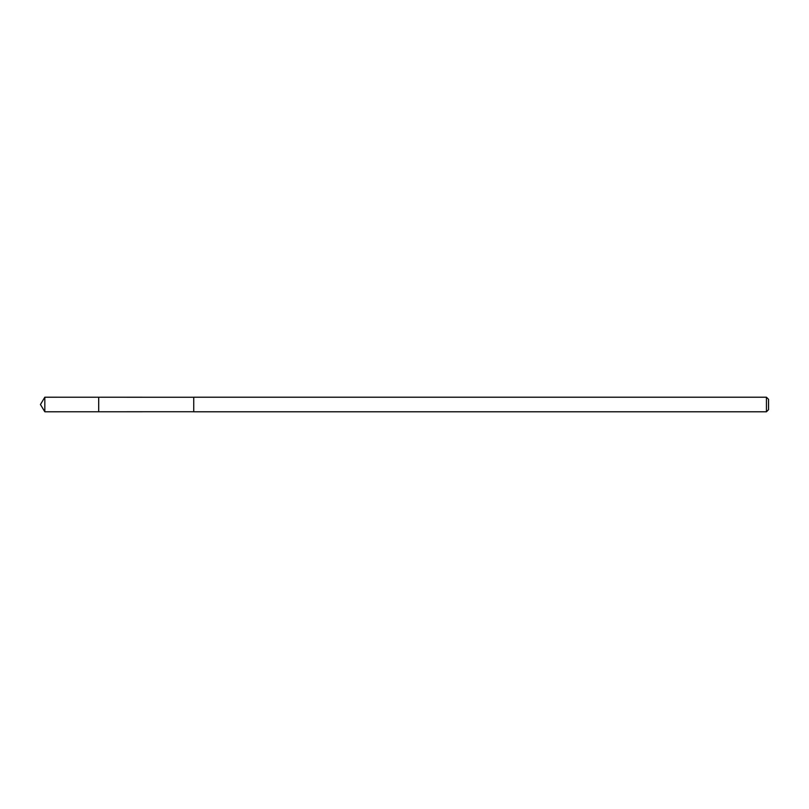 <?xml version="1.0" encoding="UTF-8"?>
<svg xmlns="http://www.w3.org/2000/svg" width="809" height="809" viewBox="0 0 809 809"><rect width="100%" height="100%" fill="white"/><g stroke="black" fill="none" stroke-linecap="round" stroke-linejoin="round"><path stroke-width="1.21" d="M98.698 405.44L98.698 397.229L44.829 397.219L44.829 411.781L98.698 411.771L98.698 397.229L193.735 397.259L193.735 411.741L98.698 411.771L98.698 405.44M193.735 397.219L193.735 411.781L766.447 411.781L766.447 397.219L193.735 397.219M766.447 397.219L768.55 399.322L768.55 409.678L766.447 411.781M98.698 411.771L44.829 411.781L40.45 404.5L44.829 411.781M40.45 404.5L44.829 397.219"/></g></svg>
